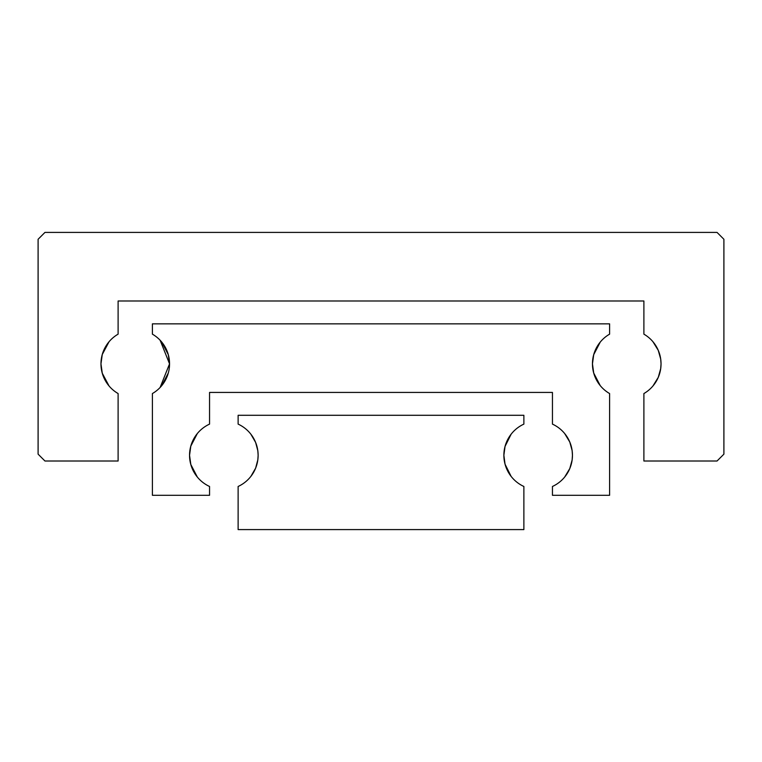 <?xml version="1.0" encoding="UTF-8"?>
<svg xmlns="http://www.w3.org/2000/svg" width="762" height="762" viewBox="0 0 762 762"><rect width="100%" height="100%" fill="white"/><g stroke="black" fill="none" stroke-linecap="round" stroke-linejoin="round"><path stroke-width="1.14" d="M652.958 385.963L658.263 377.352L660.702 368.598L661.035 363.855L660.702 368.598L658.263 377.352L652.958 385.963M102.26 354.511L109.042 341.747L102.26 354.511L100.965 363.855A34.29 34.29 0 0 1 118.11 334.156L118.11 300.99L643.89 300.99L643.89 334.156A34.29 34.29 0 0 1 643.89 393.554L643.89 461.01L717.042 461.01L723.9 454.152L723.9 239.268L717.042 232.41L44.958 232.41L38.1 239.268L38.1 454.152L44.958 461.01L118.11 461.01L118.11 393.554A34.29 34.29 0 0 1 100.965 363.855L102.26 373.199L109.042 385.963L102.26 373.199M661.035 363.855L660.702 359.112L658.263 350.358L652.958 341.747L658.263 350.358L660.702 359.112L661.035 363.855M161.773 385.601L168.288 373.037M161.773 342.109L168.288 354.673L169.545 363.855L160.125 387.458M190.805 464.477L197.32 477.041L190.805 464.477L189.548 455.295A34.29 34.29 0 0 1 209.55 424.12L209.55 392.43L552.45 392.43L552.45 424.12A34.29 34.29 0 0 1 572.452 455.295L572.138 450.628L569.786 442.027L564.68 433.549L569.786 442.027L572.138 450.628L572.452 455.295A34.29 34.29 0 0 1 552.45 486.47L552.45 495.3L609.6 495.3L609.6 393.554L608.457 392.859L609.6 393.554A34.29 34.29 0 0 1 609.6 334.156L609.6 323.85L152.4 323.85L152.4 334.156A34.29 34.29 0 0 1 152.4 393.554L152.4 495.3L209.55 495.3L209.55 486.47A34.29 34.29 0 0 1 189.548 455.295L190.805 446.113L197.32 433.549L190.805 446.113M596.789 380.543L600.227 385.601L593.712 373.037L592.455 363.855L593.712 354.673L600.227 342.109L596.789 347.167M564.68 477.041L569.786 468.563L572.138 459.962L572.452 455.295L572.138 459.962L569.786 468.563L564.68 477.041M169.545 363.855L160.125 340.252M609.6 334.156L608.457 334.851L609.6 334.156M250.898 476.355L255.632 468.135L257.832 459.8L258.127 455.295L257.832 459.8L255.632 468.135L250.898 476.355M505.044 446.408L511.102 434.235L505.044 446.408L503.873 455.295A34.29 34.29 0 0 1 523.875 424.12L523.875 415.29L238.125 415.29L238.125 424.12A34.29 34.29 0 0 1 258.127 455.295L257.832 450.79L258.127 455.295A34.29 34.29 0 0 1 238.125 486.47L238.125 529.59L523.875 529.59L523.875 486.47A34.29 34.29 0 0 1 503.873 455.295L505.044 464.182L511.102 476.355L505.044 464.182M257.832 450.79L255.632 442.455L250.898 434.235L255.632 442.455L257.832 450.79"/></g></svg>

